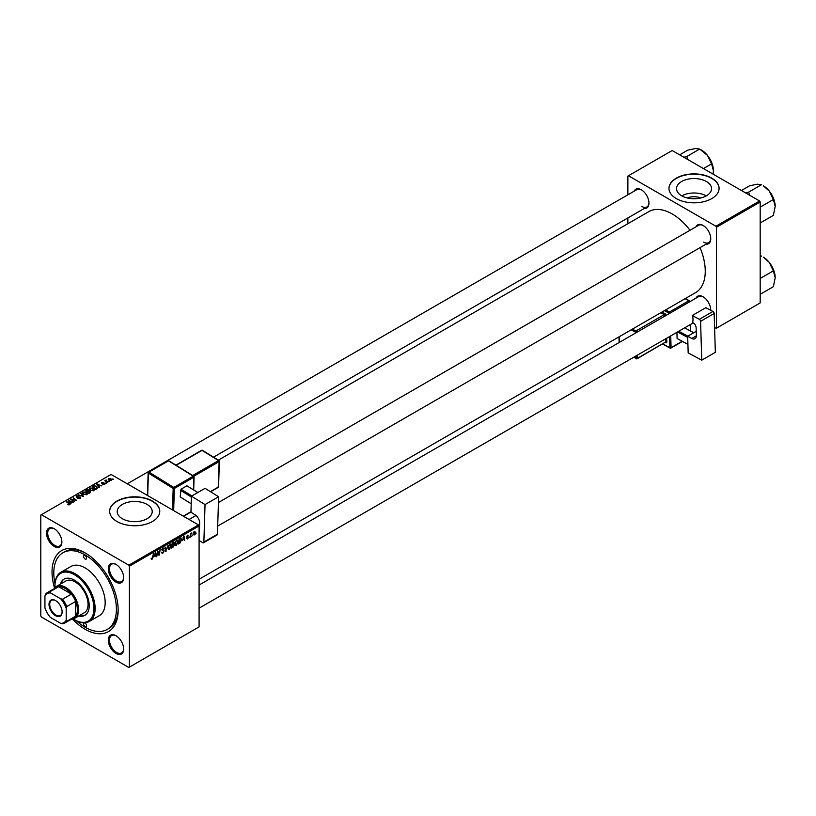 <?xml version="1.0" encoding="UTF-8"?>
<svg xmlns="http://www.w3.org/2000/svg" width="816" height="816" viewBox="0 0 816 816"><rect width="100%" height="100%" fill="white"/><g stroke="black" fill="none" stroke-linecap="round" stroke-linejoin="round"><path stroke-width="1.22" d="M687.358 197.982A11.087 6.406 180 0 1 700.709 197.982M706.411 181.499A17.503 10.108 0 0 0 687.337 179.306A17.503 10.108 0 0 0 676.525 188.639A17.503 10.108 0 0 0 681.656 195.789A17.503 10.108 0 0 0 700.73 197.982A17.503 10.108 0 0 0 711.542 188.639A17.503 10.108 0 0 0 706.411 181.499M706.268 195.871A17.503 10.108 0 0 0 681.799 195.871M711.756 178.143A25.061 14.464 0 0 0 684.44 175.001A25.061 14.464 0 0 0 668.977 188.363A25.061 14.464 0 0 0 676.311 198.594A25.061 14.464 0 0 0 703.627 201.736A25.061 14.464 0 0 0 719.09 188.363A25.061 14.464 0 0 0 711.756 178.143M719.09 188.506A25.061 14.464 0 0 0 711.756 178.408A25.061 14.464 0 0 0 684.553 175.246A25.061 14.464 0 0 0 668.977 188.506M122.329 518.711A17.503 10.108 180 0 1 117.198 511.561A17.503 10.108 180 0 1 128.01 502.228A17.503 10.108 180 0 1 147.084 504.421A17.503 10.108 180 0 1 152.215 511.561A17.503 10.108 180 0 1 141.413 520.904A17.503 10.108 180 0 1 122.329 518.711M152.429 501.065A25.061 14.464 0 0 0 125.123 497.923A25.061 14.464 0 0 0 109.65 511.295A25.061 14.464 0 0 0 116.994 521.516A25.061 14.464 0 0 0 144.299 524.657A25.061 14.464 0 0 0 159.763 511.295A25.061 14.464 0 0 0 152.429 501.065M159.763 511.428A25.061 14.464 0 0 0 152.429 501.33A25.061 14.464 0 0 0 125.225 498.168A25.061 14.464 0 0 0 109.65 511.428M115.984 653.453A10.863 6.273 60 0 1 108.304 640.152A10.863 6.273 60 0 1 115.984 635.725L115.984 635.725A10.863 6.273 60 0 1 123.665 649.016A10.863 6.273 60 0 1 115.984 653.453M116.29 635.899A10.027 5.783 -120 0 0 111.568 635.562A10.027 5.783 -120 0 0 110.027 643.6A10.027 5.783 -120 0 0 116.576 652.433A10.027 5.783 -120 0 0 121.584 652.922A10.027 5.783 -120 0 0 123.655 648.669M54.203 546.445A10.863 6.273 60 0 1 46.532 533.144A10.863 6.273 60 0 1 54.203 528.717L54.203 528.717A10.863 6.273 60 0 1 61.883 542.018A10.863 6.273 60 0 1 54.203 546.445M54.509 528.901A10.027 5.783 -120 0 0 49.786 528.564A10.027 5.783 -120 0 0 48.246 536.591A10.027 5.783 -120 0 0 54.794 545.425A10.027 5.783 -120 0 0 59.813 545.924A10.027 5.783 -120 0 0 61.883 541.661M115.984 582.114A10.863 6.273 60 0 1 108.304 568.813A10.863 6.273 60 0 1 115.984 564.386L115.984 564.386A10.863 6.273 60 0 1 123.665 577.687A10.863 6.273 60 0 1 115.984 582.114M116.29 564.56A10.027 5.783 -120 0 0 111.568 564.223A10.027 5.783 -120 0 0 110.027 572.261A10.027 5.783 -120 0 0 116.576 581.094A10.027 5.783 -120 0 0 121.584 581.594A10.027 5.783 -120 0 0 123.655 577.33M695.966 226.828A10.863 6.273 60 0 1 703.066 225.43L703.066 225.43A10.863 6.273 60 0 1 710.746 238.731A10.863 6.273 60 0 1 705.993 244.188M703.372 225.614A10.027 5.783 -120 0 0 698.649 225.277L218.433 502.523M634.185 191.158A10.863 6.273 60 0 1 641.294 189.771L641.294 189.771A10.863 6.273 60 0 1 648.965 203.062A10.863 6.273 60 0 1 644.212 208.519M641.59 189.944A10.027 5.783 -120 0 0 636.868 189.608L127.286 483.817M695.966 298.166A10.863 6.273 60 0 1 703.066 296.769L703.066 296.769A10.863 6.273 60 0 1 710.746 310.07A10.863 6.273 60 0 1 710.746 310.294M703.372 296.953A10.027 5.783 -120 0 0 698.649 296.616L199.084 585.031M54.55 588.081A46.777 27.01 60 0 1 85.099 552.891A46.777 27.01 60 0 1 118.167 610.184A46.777 27.01 60 0 1 85.099 629.279A46.777 27.01 60 0 1 72.42 619.048M85.996 553.421A44.268 25.561 -120 0 0 64.729 551.718L62.965 552.748A44.268 25.561 -120 0 0 55.019 583.746M199.084 579.278L695.569 292.648A46.777 27.01 -120 0 0 700.036 247.625M690.01 230.265A46.777 27.01 -120 0 0 672.18 213.945A46.777 27.01 -120 0 0 648.791 211.63L218.341 460.153M129.397 566.192L128.806 565.172L198.502 524.933L111.088 474.463L40.8 515.039L40.8 615.978L41.392 616.998L128.806 667.468L199.084 626.892L199.084 525.953L129.397 566.192L129.397 667.131M175.012 544.456L176.399 545.251L174.981 544.007L175.542 541.569L176.776 540.141L178.204 541.436L176.399 545.251L175.511 545.353M176.776 540.141L177.694 540.049M182.549 540.335L184.028 536.01L184.589 540.457L184.018 539.488L182.243 540.161M151.144 558.858L151.99 559.348L151.174 558.328L152.011 558.776L153.51 553.636L153 557.43L151.99 559.348L151.144 558.787M151.256 558.266L152.011 558.776M161.609 552.31L162.894 553.054L161.609 552.177L162.914 552.473L163.761 551.198L162.037 549.913L163.2 547.975L164.404 548.658L163.18 548.546L162.466 549.637L164.189 550.902L162.894 553.054L161.956 553.217M161.609 552.197L162.914 552.473M163.649 550.841L162.058 550.157M162.211 550.494L162.037 549.913L163.557 550.79M163.2 547.975L164.404 548.658L163.21 547.975M163.975 548.954L162.761 548.301M162.098 549.423L162.629 549.964M163.373 550.035L164.189 550.902L162.058 549.668M168.055 545.241L165.699 551.371L165.067 546.965L166.036 550.494L168.055 545.241M168.137 548.423L169.524 549.219L168.106 547.975L169.901 544.109L171.329 545.404L169.524 549.219L168.637 549.321M169.901 544.109L170.83 544.017M196.177 533.083L195.656 534.072L196.177 533.083M173.298 544.241L174.389 544.864L173.196 547.036L171.544 547.995L172.237 542.813L173.869 541.957L174.389 544.864L173.573 544.027M173.869 541.957L174.44 542.711L173.441 542.13M154.255 556.675L155.734 552.35L156.295 556.798L155.723 555.829L153.949 556.492M157.6 553.136L156.723 556.553L157.427 551.371L157.886 551.106L159.069 554.472L160.079 549.841L159.375 555.013L158.926 555.278L157.733 551.922L157.223 552.911M187.333 538.937L186.313 538.295L187.354 538.489L187.915 537.632L186.68 536.704L187.588 535.194L188.567 535.684L187.568 535.643L187.16 536.642L188.353 537.346L187.333 538.937L186.313 538.356L187.333 538.937M186.742 537.979L187.354 538.489M187.588 535.194L188.567 535.684L187.649 535.163M188.139 536L187.241 535.459M186.721 536.387L187.507 536.744M180.673 538.009L181.58 539.376L180.305 542.824L178.418 544.027L179.112 538.846L181.142 538.06M194.861 531.848L195.381 532.144L194.045 535.061L193.025 534.276L194.381 531.277L195.381 532.144L194.381 531.277M193.025 534.48L193.678 534.664M192.209 535.378L191.678 536.367L192.209 535.378M190.669 535.561L190.016 537.326L190.526 533.562L190.852 534.092L191.842 532.868L190.281 535.337M189.312 537.061L188.782 538.04L189.312 537.061M106.519 483.235L105.59 483.092L106.519 483.235M109.415 481.562L108.487 481.42L109.415 481.562M89.291 489.07L89.893 487.999L93.167 488.233L94.37 489.763L93.769 490.661L90.556 490.447L89.281 488.886M99.358 487.366L98.889 487.642L96.676 484.143L101.908 485.897L100.205 485.581L98.736 486.428L99.358 487.366M90.515 492.476L88.852 493.435L85.425 490.64L87.118 489.743L88.628 489.957L89.066 490.865L90.413 491.048L90.413 492.538M90.097 492.721L89.974 491.293L88.638 491.385L88.628 489.957L89.066 491.191M83.558 496.495L78.244 494.792L82.763 496.271L80.764 493.333L81.233 493.068L83.558 496.495M67.595 504.716L68.891 504.461L68.687 503.686L66.688 501.463L69.207 503.503L69.35 504.757L67.595 504.716M68.891 504.941L68.687 503.686M69.207 504.829L69.207 503.503L69.35 504.757M74.47 501.738L70.604 499.198L75.755 500.279L73.256 497.668L76.694 500.463L71.543 499.382L74.47 501.738M128.806 565.172L41.392 514.702M71.063 503.707L70.594 503.972L68.381 500.483L73.613 502.238L71.91 501.911L70.441 502.768L71.063 503.707M80.254 498.464L77.581 498.392L79.805 498.168L79.948 497.281L76.265 497.138L76.316 495.832L78.815 495.883L76.786 496.128L76.663 496.873L80.335 497.015L80.335 498.413M79.805 498.678L79.948 497.281M76.265 497.138L76.316 495.832L76.316 497.168M76.786 496.128L76.663 497.311M82.426 493.037L83.028 491.966L86.292 492.201L87.506 493.731L86.894 494.629L83.681 494.414L82.406 492.854M102.653 484.357L104.448 483.531L101.796 483.419L101.837 482.409L103.724 482.368L102.194 482.633L102.439 483.245L104.846 483.256L104.703 484.347L102.653 484.357M104.346 484.51L104.448 483.531M101.796 483.419L101.837 482.409L101.837 483.449M102.194 482.633L102.153 483.562M104.846 484.255L104.846 483.256L104.703 484.347M96.951 488.764L95.727 489.467L92.29 486.673L93.901 485.806L96.451 486.224L97.512 488.315L96.951 488.764M111.404 480.471L109.191 480.379L108.63 478.482L110.894 478.625L111.404 480.471L111.863 479.808M108.151 479.135L108.63 478.482L108.63 479.981M106.202 480.012L107.763 482.521L104.825 480.736L105.774 480.91L106.202 480.012L106.029 481.715M105.774 481.511L105.794 480.114L105.794 481.532M113.393 479.267L112.465 479.125L113.393 479.267M759.594 200.981L760.186 202.011L716.479 227.246L715.887 226.216L759.594 200.981L672.18 150.521L627.881 176.093L627.881 194.8M627.881 217.943L627.881 223.696M716.479 227.246L716.479 328.175L714.592 327.777M716.479 328.175L760.186 302.94L760.186 202.011M715.887 226.216L628.473 175.756M703.657 242.148A10.027 5.783 -120 0 0 708.676 242.638A10.027 5.783 -120 0 0 710.746 238.384M641.876 206.479A10.027 5.783 -120 0 0 646.894 206.968A10.027 5.783 -120 0 0 648.965 202.715M710.705 310.274A10.027 5.783 -120 0 0 710.746 309.723M198.502 524.933L199.084 525.953M76.418 620.803A44.268 25.561 -120 0 0 85.099 627.229A44.268 25.561 -120 0 0 107.233 629.422L109.007 628.402A44.268 25.561 -120 0 0 118.157 609.134M71.063 499.565L71.063 498.933M73.256 498.28L73.256 497.668M71.543 499.963L71.543 499.382M68.911 501.31L68.911 500.177M70.441 503.737L70.441 502.768M69.544 501.31L70.196 502.35L71.369 501.667L69.034 500.626L69.544 502.309M70.196 503.339L70.196 502.35M69.034 501.514L69.034 500.626M71.369 502.228L71.369 501.667M67.636 504.737L67.636 504.196M66.688 502.064L66.688 501.463M81.233 494.027L81.233 493.068M83.028 493.955L83.028 491.966M86.292 492.752L86.292 492.201M83.069 492.895L83.069 493.996L83.079 493.027L84.13 494.18L86.445 494.333L86.853 493.7L86.853 494.649M83.497 492.252L83.079 493.027L83.497 492.252L85.823 492.425L86.445 494.822M86.261 490.722L87.332 491.589L88.556 490.681L86.996 490.294L86.261 491.324M87.332 492.191L87.332 491.589M87.73 492.517L87.73 491.915L88.893 492.854L90.097 492.14L89.974 491.293M88.893 493.415L88.893 492.854M88.638 491.385L87.73 491.915M97.206 484.969L97.206 483.837M98.736 487.397L98.736 486.428M97.838 484.969L98.491 486.01L99.664 485.336L97.339 484.286L97.838 485.969M98.491 487.009L98.491 486.01M97.339 485.173L97.339 484.286M99.664 485.897L99.664 485.336M96.451 486.764L96.451 486.224M93.126 486.754L95.758 488.886L97.063 487.723L96.002 486.458L94.37 486.122L93.126 487.356M95.758 489.447L95.758 488.886M96.319 489.131L96.319 488.57M89.893 489.988L89.893 487.999M93.167 488.784L93.167 488.233M89.954 490.039L89.954 489.059L91.004 490.212L93.31 490.365L93.728 489.733L93.728 490.681M90.362 488.284L89.954 489.059L90.362 488.284L92.687 488.458L93.31 490.855M110.894 479.196L110.894 478.625M111.037 480.634L110.456 478.88L108.987 478.706L108.722 480.053M108.987 478.706L109.568 480.104L111.282 479.869L111.282 480.542M108.926 481.766L108.926 481.165M105.264 481.093L105.264 480.491M106.029 483.439L106.029 482.837M112.904 479.471L112.904 478.87M172.594 543.17L172.38 544.782L174.012 542.977L172.227 542.956M172.849 542.467L174.012 542.977M172.298 545.394L172.064 547.138L173.961 545.098L171.921 545.18M172.727 544.588L173.961 545.098M169.014 545.71L168.535 547.75L169.555 548.648L170.901 545.608L169.891 544.67L168.677 545.516M168.127 547.516L169.555 548.648M169.463 544.425L170.534 544.619L169.779 544.18M165.597 550.678L166.25 551.055M165.526 550.198L166.036 550.494M163.118 548.026L164.404 548.77M162.058 549.637L162.568 549.933L162.058 549.637M155.06 554.227L154.489 555.982L155.662 555.298L155.407 553.054L154.754 554.054M158.488 554.146L159.069 554.472M158.671 554.605L159.375 555.013M186.711 536.408L188.353 537.346M183.365 537.897L182.794 539.641L183.967 538.968L183.702 536.724L183.049 537.713M179.469 539.203L178.928 543.17L181.152 539.59L180.632 538.611L179.092 538.988M180.081 538.295L181.152 539.59M175.889 541.742L175.409 543.782L176.429 544.68L177.776 541.63L176.756 540.702L175.552 541.549M175.001 543.548L176.429 544.68M176.338 540.457L177.409 540.651L176.654 540.212M194.953 532.389L194.361 531.716L193.453 533.97L194.045 534.633L194.953 532.389L194.035 531.532M193.055 533.746L194.045 534.633M85.099 555.625A2.091 1.204 -120 0 0 84.048 555.512A2.091 1.204 -120 0 0 83.732 557.185A2.091 1.204 -120 0 0 85.099 559.031A2.091 1.204 -120 0 0 86.139 559.133A2.091 1.204 -120 0 0 86.465 557.461A2.091 1.204 -120 0 0 85.099 555.625M85.099 623.138A2.091 1.204 -120 0 0 84.048 623.036A2.091 1.204 -120 0 0 83.732 624.709A2.091 1.204 -120 0 0 85.099 626.545A2.091 1.204 -120 0 0 86.139 626.647A2.091 1.204 -120 0 0 86.465 624.974A2.091 1.204 -120 0 0 85.099 623.138M78.693 615.998A20.879 12.056 -120 0 0 84.905 615.305A20.879 12.056 -120 0 0 88.108 598.577A20.879 12.056 -120 0 0 74.47 580.176A20.879 12.056 -120 0 0 64.025 579.136A20.879 12.056 -120 0 0 60.323 584.174M64.321 578.972A20.879 12.056 -120 0 0 60.904 583.828M73.144 618.916A27.56 15.912 -120 0 0 74.47 619.732A27.56 15.912 -120 0 0 93.952 608.471A27.56 15.912 -120 0 0 74.47 574.719A27.56 15.912 -120 0 0 54.978 585.97A27.56 15.912 -120 0 0 55.019 587.52M75.052 620.068L74.47 619.732L75.052 620.068A28.397 16.391 60 0 0 89.26 621.476L99.297 615.682A28.397 16.391 -120 0 0 103.652 592.926A28.397 16.391 -120 0 0 85.099 567.895A28.397 16.391 -120 0 0 70.9 566.488L60.853 572.291A28.397 16.391 60 0 1 75.052 573.689A28.397 16.391 60 0 1 93.605 598.72A28.397 16.391 60 0 1 89.26 621.476M107.233 629.422A44.268 25.561 -120 0 0 114.016 593.946A44.268 25.561 -120 0 0 85.099 554.941A44.268 25.561 -120 0 0 62.965 552.748M54.101 588.724A18.38 10.608 60 0 1 56.416 586.418L65.872 580.972A18.38 10.608 60 0 1 75.052 581.879A18.38 10.608 60 0 1 87.057 598.067A18.38 10.608 60 0 1 84.242 612.796L74.797 618.253A18.38 10.608 60 0 1 71.635 619.109M54.978 585.633A28.397 16.391 60 0 1 54.978 585.286A28.397 16.391 60 0 1 60.853 572.291M79.285 615.662A20.879 12.056 -120 0 0 85.201 615.131M775.2 206.387A16.81 9.71 60 0 0 769.253 191.066A16.81 9.71 -120 0 0 763.317 185.793L769.253 191.066L773.364 199.522L775.2 206.387L773.364 215.373L760.502 222.788L760.186 222.217M760.186 207.896L760.186 206.754M760.502 206.948L773.364 199.522M749.618 195.228L748.619 192.158L761.471 184.732L757.37 184.202L749.588 185.793L741.428 190.505M748.619 192.158L745.61 192.913M775.2 277.715A16.81 9.71 60 0 0 769.253 262.405A16.81 9.71 -120 0 0 763.317 257.132L769.253 262.405L773.364 270.861L775.2 277.715L773.364 286.702L760.502 294.127L760.186 293.546M760.186 279.225L760.186 278.093M760.502 278.276L773.364 270.861M760.186 256.816L761.471 256.071L760.186 255.612M687.837 159.559L686.837 156.488L683.828 157.243M703.423 168.555L711.583 163.853L713.419 170.717L713.092 174.145M686.837 156.488L699.689 149.063L707.472 155.397L711.583 163.853M679.657 154.836L687.806 150.124L695.589 148.532L699.689 149.063M713.419 170.717A16.81 9.71 -120 0 0 707.472 155.397A16.81 9.71 -120 0 0 700.842 149.746M49.011 604.35A9.272 5.355 60 0 1 55.57 600.566A9.272 5.355 60 0 1 62.118 611.918A9.272 5.355 60 0 1 55.57 615.703A9.272 5.355 60 0 1 49.011 604.35M55.743 600.668A8.772 5.059 -120 0 0 51.53 600.331A8.772 5.059 -120 0 0 49.715 604.35A8.772 5.059 -120 0 0 53.55 613.173A8.772 5.059 -120 0 0 60.302 615.529A8.772 5.059 -120 0 0 62.118 611.714M56.416 586.418A18.38 10.608 60 0 1 70.574 591.345A18.38 10.608 60 0 1 78.601 609.838A18.38 10.608 60 0 1 74.797 618.253M66.198 620.221L66.79 621.313A17.544 10.129 60 0 1 64.923 622.985L73.787 617.865A17.544 10.129 -120 0 0 75.643 616.192A17.544 10.129 -120 0 0 77.418 609.838A17.544 10.129 -120 0 0 75.643 601.443A17.544 10.129 -120 0 0 71.4 594.089L58.63 586.714A17.544 10.129 -120 0 0 56.243 587.489L47.389 592.6A17.544 10.129 60 0 1 49.766 591.824L50.419 592.885A16.708 9.649 -120 0 0 44.931 596.047L44.931 607.94A16.708 9.649 -120 0 0 50.419 617.437L60.71 623.383A16.708 9.649 -120 0 0 66.198 620.221L66.198 608.328A16.708 9.649 -120 0 0 60.71 598.832L50.419 592.885M60.71 598.832L62.546 599.209L71.4 594.089A17.544 10.129 -120 0 0 58.63 586.714L49.766 591.824M66.79 621.313L75.643 616.192L75.643 601.443L66.79 606.553L66.198 608.328M44.931 596.047L45.523 594.283A17.544 10.129 60 0 1 47.389 592.6M64.923 622.985A17.544 10.129 60 0 1 62.546 623.761L60.71 623.383M62.546 599.209A17.544 10.129 60 0 1 66.79 606.553M696.232 331.306L687.674 336.243L688.174 352.889L701.75 360.172L715.336 352.339L714.163 313.487L700.577 321.331L701.75 360.172M687.674 336.243L691.805 338.467L696.364 335.835M700.577 321.331A1.673 0.969 -120 0 0 699.363 319.311L692.274 315.517A10.027 5.783 60 0 1 692.488 322.453L693.07 322.769A4.172 2.407 60 0 1 696.13 327.818L696.364 335.447A6.681 3.856 60 0 1 694.977 338.701A6.681 3.856 60 0 1 691.805 338.467M699.363 319.311L712.939 311.467L705.86 307.673L692.274 315.517M712.939 311.467A1.673 0.969 60 0 1 714.163 313.487M687.919 344.383L677.107 338.558L676.923 332.306M677.107 338.558L687.919 344.362M687.704 337.426L677.525 331.959M693.743 332.744L684.634 327.859M678.728 331.265L687.837 336.151M191.454 496.179L205.04 488.335L218.617 496.73L205.03 504.574L191.454 496.179L190.954 512.244L195.085 514.804A6.681 3.856 60 0 1 199.645 523.076L199.41 530.441A4.172 2.407 60 0 1 199.084 531.695M199.084 540.478L202.643 542.671A1.673 0.969 -120 0 0 203.521 542.783A1.673 0.969 -120 0 0 203.867 542.059L217.444 534.225L218.617 496.73M217.444 534.225A1.673 0.969 60 0 1 217.107 534.939L203.521 542.783M203.867 542.059L205.03 504.574M191.219 503.747L180.183 496.924L181.009 489.223L186.915 485.816L197.798 492.517L186.915 485.816M191.434 497.056L180.397 490.232M181.009 489.223L191.872 495.934M72.389 500.647L72.389 500.024M86.476 490.589L86.476 490.039M88.026 491.742L88.026 491.181M89.699 492.946L89.699 492.395M93.32 486.642L93.32 486.081M106.784 482.327L106.784 481.695M165.362 549.015L165.893 549.321M157.814 552.218L158.447 552.585M158.161 553.268L158.845 553.666M186.701 536.877L187.415 537.295M668.875 313.803L668.855 313.038L664.387 310.641M662.827 343.924L669.895 347.718L669.559 336.559M666.009 315.455A1.673 0.969 -120 0 0 664.805 313.589L664.234 314.629L660.736 312.752M666.703 338.201L666.815 341.975L665.642 341.996L665.54 338.875M665.275 342.506L665.683 342.72A1.673 0.969 -120 0 0 666.815 341.975M661.939 312.059L664.805 313.589M665.591 309.947L669.416 311.998L688.908 300.747L685.083 298.697M670.721 335.886L671.078 347.687L682.156 341.292M690.397 330.949L690.214 324.635M689.53 301.879L670.038 313.14M637.194 355.246L637.286 358.367L665.642 341.996L637.112 358.765L633.583 357.326M664.856 316.129L636.511 332.489M632.39 329.123L635.878 330.99L664.234 314.629L664.846 315.639L665.866 315.547M635.348 333.163L635.317 332.03L631.186 329.817M619.191 336.733L619.364 342.394M633.848 357.173L636.103 358.387L636.031 355.919M635.878 330.99L635.317 332.03L636.49 332L635.878 330.99M636.103 358.387L636.307 358.785A0.836 0.836 0 0 0 637.112 358.765L636.103 358.387M669.416 311.998L668.855 313.038L670.028 313.007L669.416 311.998M662.572 344.077L670.089 348.106A0.836 0.836 0 0 0 670.905 348.095L669.895 347.718L670.905 348.095L682.431 341.445M688.908 300.747L689.765 301.42A0.836 0.836 0 0 0 689.326 300.706L688.908 300.747M689.775 301.736L689.326 300.706L685.328 298.554M172.513 509.929L173.176 488.437L148.39 473.107L147.686 495.598M193.453 489.835L193.851 477.207L174.359 488.458L173.788 487.417L193.28 476.167L168.494 460.846L149.002 472.097L173.788 487.417L173.176 488.437L174.359 488.458L173.665 510.592M183.314 516.161L190.975 511.734M192.698 475.514L218.555 460.581L202.031 450.361L176.174 465.293M210.395 491.64L218.331 487.06L219.127 461.621L193.82 476.228M217.76 487.387L218.351 486.367M219.127 460.907L218.555 460.581L219.127 461.621L219.127 460.907M201.593 450.31L202.45 450.32A0.836 0.836 0 0 0 201.593 450.31L175.919 465.13M169.055 461.173L168.055 460.785A0.836 0.836 0 0 1 168.912 460.805L193.698 476.126L193.851 477.207L193.698 476.126A0.836 0.836 0 0 1 194.096 476.86L193.688 489.977M148.39 472.403L148.39 473.107L149.002 472.097L148.39 472.403M69.095 504.186L69.095 504.88M80.223 497.658L80.223 498.484M76.418 496.556L76.418 497.219M90.321 491.752L90.321 492.589M104.632 483.776L104.632 484.388M101.99 482.899L101.99 483.511M97.063 487.723L97.063 488.692M89.944 488.927L89.944 490.028M173.859 542.589L173.247 542.232M173.818 544.7L173.176 544.323M168.902 548.699L168.116 548.24M162.241 552.595L161.609 552.238M163.608 550.81L161.242 549.454M163.761 548.464L163.067 548.056M151.705 558.817L151.154 558.501M186.925 538.55L186.385 538.244M187.802 537.367L186.68 536.724M187.976 535.582L187.456 535.286M180.856 538.652L180.152 538.244M175.777 544.731L174.991 544.272M194.728 531.695L194.208 531.389M54.978 585.97L54.978 585.286M773.089 197.339L770.08 192.148M217.699 526.096L708.676 242.638M189.067 519.486L196.013 515.477M693.263 322.871L199.084 608.185M773.089 268.678L770.08 263.486M646.894 206.968L213.527 457.174M708.298 156.478L711.307 161.68M619.13 342.526L618.967 336.875M690.662 331.092L690.458 324.493M210.61 491.773L218.158 487.417A0.836 0.836 0 0 0 218.576 486.724L219.371 461.275A0.836 0.836 0 0 0 218.974 460.54L202.45 450.32M147.431 495.455L148.145 472.739A0.836 0.836 0 0 1 148.563 472.046L168.055 460.785M183.539 516.293L190.964 511.999"/></g></svg>
